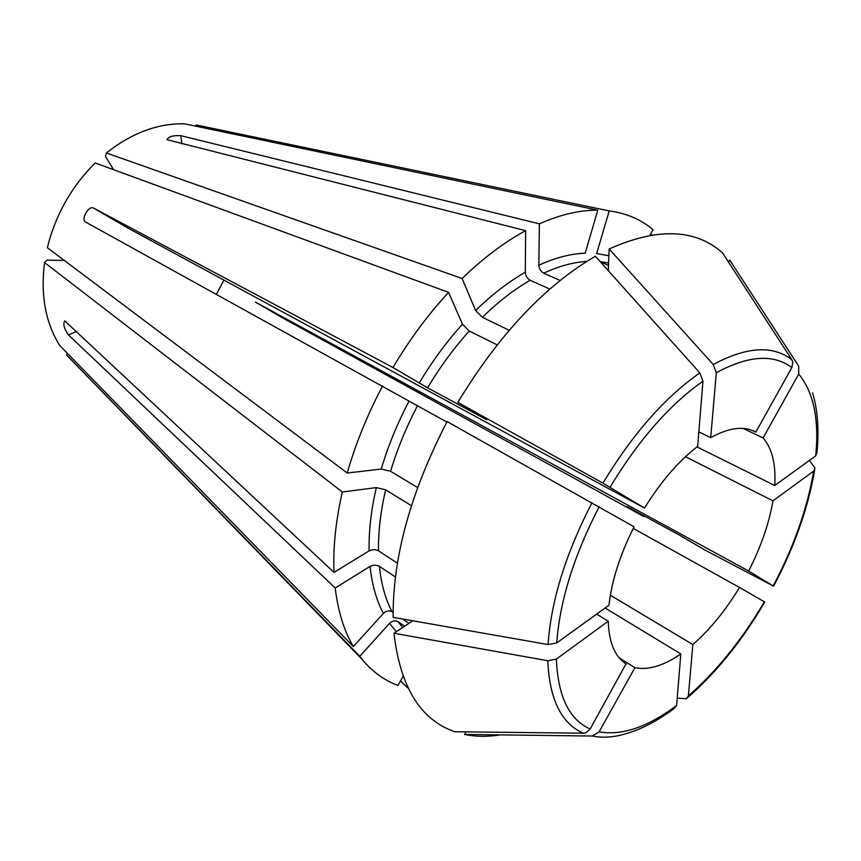 <?xml version="1.0" encoding="UTF-8"?>
<svg xmlns="http://www.w3.org/2000/svg" width="861" height="861" viewBox="0 0 861 861"><rect width="100%" height="100%" fill="white"/><g stroke="black" fill="none" stroke-linecap="round" stroke-linejoin="round"><path stroke-width="1.29" d="M417.596 487.552L390.593 471.279L381.24 469.041L347.231 473.023L47.344 247.71C55.47 214.949 71.42 186.697 95.184 162.955L448.592 292.374L462.465 324.199L469.234 331.033L497.152 344.852M816.96 452.703L815.711 455.899L774.728 485.496L696.98 446.902M809.394 460.452L815.001 468.018L813.71 471.064L772.952 500.844L685.453 456.717M397.405 563.202L378.506 550.814C375.482 549.275 372.35 549.296 369.1 550.889L334.003 572.382L64.747 320.873C62.821 323.994 64.069 328.698 68.503 334.961L335.209 587.998L370.047 566.398C373.265 564.805 376.386 564.784 379.389 566.334L395.414 576.988M608.985 605.197L556.744 642.93L548.07 644.566L393.154 617.326C392.627 557.422 410.611 492.18 447.107 421.578L634.062 526.803C620.114 554.527 611.751 580.658 608.985 605.197M408.943 623.364L402.55 618.984M393.111 612.494L392.013 611.74C389.107 610.288 386.234 610.847 383.393 613.43L353.322 646.579L59.613 345.358C45.482 322.627 40.456 295.011 44.535 262.53L46.978 260.13L64.284 260.442M608.275 270.666L609.157 248.969C657.535 227.422 695.322 228.735 722.54 252.886L791.84 359.715L792.83 362.363L791.84 367.582L755.829 432.114L752.342 430.457M195.113 126.04L196.297 124.996L609.244 210.923C626.27 213.184 640.875 219.437 653.079 229.693L649.926 235.322M650.356 234.558L652.143 234.956M728.557 262.174L729.73 260.087L798.717 366.237L798.739 374.029L763.094 437.926L743.129 428.423M605.111 607.995L680.814 653.919C663.583 665.822 648.279 670.407 634.912 667.673L619.005 657.675M400.483 680.986L408.103 688.143M634.912 667.673L599.095 731.872L592.411 736.026L464.585 734.455L466.016 731.882M608.307 269.88L607.134 269.375M113.598 169.703L105.483 156.476L106.377 152.978C131.948 132.895 158.004 123.177 184.534 123.833L597.792 210.192L585.179 253.188C570.735 253.694 555.291 257.697 538.846 265.22C539.137 268.836 540.74 271.484 543.657 273.185C558.897 266.146 573.265 262.228 586.761 261.421M608.49 265.349L600.472 261.948M609.244 210.923L596.641 253.543L608.878 255.782M538.846 265.22L539.373 223.838L180.864 135.694C173.212 135.242 168.562 136.565 166.916 139.665L525.619 230.651L525.307 272.216C525.619 275.843 527.233 278.523 530.15 280.245L549.835 289.102M427.562 387.827L486.637 419.694L457.858 402.388C498.96 334.574 544.798 285.852 595.371 256.244L699.853 372.899L702.963 381.175L697.668 446.375C678.5 461.152 660.785 481.719 644.523 508.065L128.515 228.391L93.429 208.007L392.96 367.518L427.562 387.827C440.046 366.958 453.941 348.027 469.234 331.033M609.157 248.969L713.231 364.515L716.309 372.727L710.702 437.668L698.852 431.878M560.145 280.482L543.657 273.185M680.814 653.919L676.638 705.407L674.454 708.269C657.653 720.872 641.197 729.439 625.064 733.981C613.29 737.382 602.409 738.06 592.411 736.026M633.255 528.406L739.481 587.45C725.554 610.492 710.002 629.531 692.825 644.566L610.374 595.242M692.825 644.566L688.38 695.936L686.368 698.755L677.22 698.163M93.429 208.007C88.511 205.51 80.762 219.254 85.53 222.009L446.859 422.041M457.858 402.388L602.937 483.15L644.523 508.065M739.481 587.45L764.772 602.033C742.376 640.272 716.782 672.043 687.982 697.378M347.231 473.023C355.636 443.641 367.443 414.604 382.639 385.922M392.96 367.518C409.513 339.632 428.057 314.588 448.592 292.374M509.174 330.269L482.364 317.311C498.121 301.91 514.049 289.544 530.15 280.245M404.616 626.227L398.073 621.707C395.188 620.254 392.336 620.803 389.516 623.375L359.769 656.308L66.631 354.98L66.975 352.924M403.088 676.337L397.997 685.442C384.383 680.394 372.555 671.838 362.503 659.795L359.769 656.308M625.969 663.928L590.172 728.998L586.223 732.625L583.435 733.195L454.834 731.753C420.534 719.957 400.247 687.121 393.972 633.244L412.849 620.792M763.094 437.926C772.123 448.377 775.998 464.24 774.728 485.496M772.952 500.844C769.024 523.649 760.92 547.036 748.629 571.026L255.394 302.093L282.882 318.064L643.834 516.578L644.2 515.89M626.356 664.165L626.162 664.046C614.937 656.846 608.953 642.554 608.243 621.19L596.662 614.097M710.702 437.668C728.126 428.003 742.591 425.851 754.118 431.221L755.829 432.114M223.935 280.105L216.445 294.236M411.407 505.687L385.642 489.812L376.322 487.606L342.334 491.986L44.535 262.53M748.629 571.026L773.598 586.19L704.276 549.695L680.491 535.703L627.12 506.602M334.003 572.382C332.959 547.682 335.747 520.883 342.334 491.986M106.377 152.978L462.099 278.501L475.627 310.509L482.364 317.311M729.73 260.087L744.636 283.021M500.187 734.896C487.692 736.908 475.821 736.758 464.585 734.455M608.243 621.19L556.367 659.085L547.757 660.731L393.972 633.244M353.322 646.579C344.023 630.736 337.986 611.213 335.209 587.998M462.099 278.501C483.129 258.139 504.298 242.189 525.619 230.651M74.573 363.267L66.631 354.98M539.373 223.838C560.307 214.572 579.776 210.03 597.792 210.192M627.583 506.925L643.834 516.578M180.864 135.694L181.875 143.959M381.24 469.041C388.053 446.095 397.341 423.429 409.093 401.043M419.167 383.091C432.125 361.416 446.558 341.795 462.465 324.199M396.34 631.683L389.516 623.375M402.625 627.54L398.073 621.707M378.506 550.814C378.216 531.872 380.594 511.542 385.642 489.812M390.593 471.279C397.222 449.173 406.188 427.336 417.499 405.768M369.1 550.889C368.702 531.259 371.113 510.164 376.322 487.606M383.393 613.43C376.472 600.429 372.027 584.748 370.047 566.398M392.013 611.74C385.448 599.148 381.229 584.016 379.389 566.334M600.235 261.679L608.587 263.025M475.627 310.509C492.008 294.537 508.571 281.773 525.307 272.216M713.231 364.515C746.627 346.628 772.823 345.024 791.84 359.715M602.937 483.15C632.587 434.062 664.886 397.308 699.853 372.899M548.07 644.566C551.018 601.064 565.666 553.763 592.013 502.684M583.435 733.195C561.426 723.714 549.533 699.552 547.757 660.731M813.71 471.064C807.295 508.636 793.799 546.907 773.221 585.9M590.172 728.998C569.207 719.678 557.939 696.377 556.367 659.085M798.739 374.029C813.656 392.336 819.306 419.619 815.711 455.899M676.638 705.407C647.924 727.039 622.072 735.854 599.095 731.872M716.309 372.727C748.317 355.432 773.49 353.72 791.84 367.582M764.374 601.774C742.064 639.766 716.739 671.149 688.38 695.936M556.744 642.93C559.779 601.107 573.921 555.7 599.159 506.72M610.051 487.229C638.496 440.175 669.46 404.821 702.963 381.175M76.661 331.345L68.503 334.961M814.689 470.031C808.038 508.248 794.359 546.961 773.63 586.147M816.971 452.682C819.177 429.994 817.702 410.04 812.569 392.81M67.298 355.776L362.503 659.795"/></g></svg>
